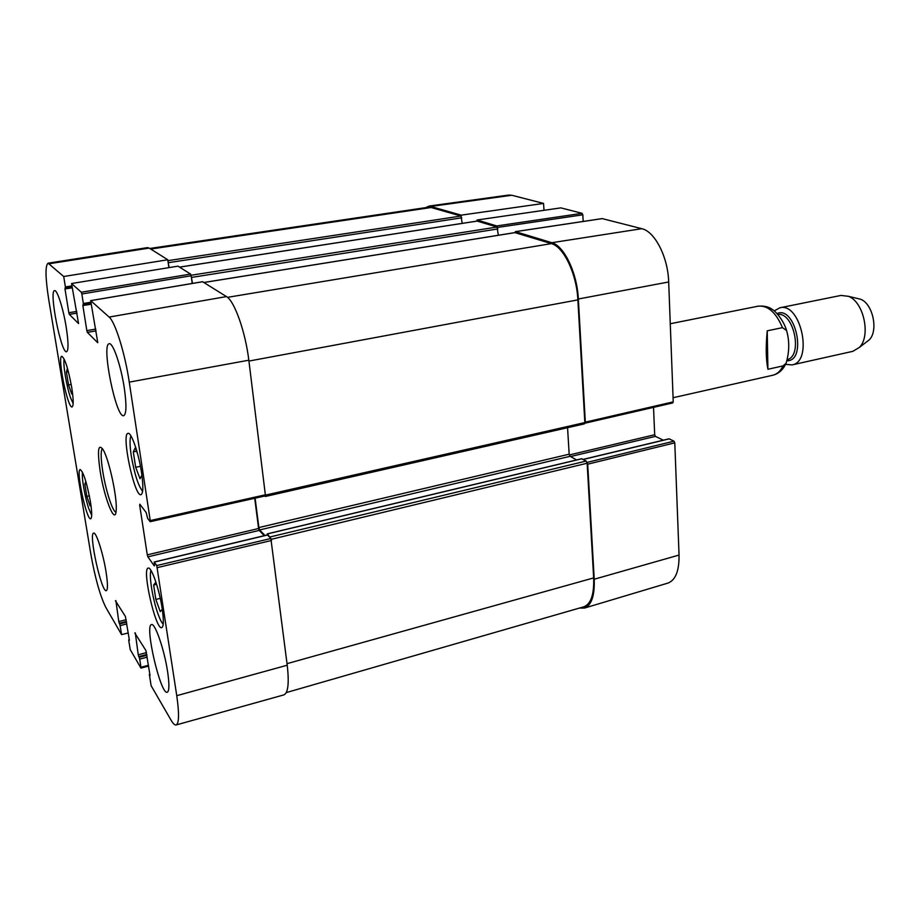 <?xml version="1.0" encoding="UTF-8"?>
<svg xmlns="http://www.w3.org/2000/svg" width="920" height="920" viewBox="0 0 920 920"><rect width="100%" height="100%" fill="white"/><g stroke="black" fill="none" stroke-linecap="round" stroke-linejoin="round"><path stroke-width="1.38" d="M286.269 692.587L583.774 606.82C590.916 604.106 594.216 594.481 593.653 577.921L587.144 463.231L586.166 461.058L581.635 458.827M270.928 538.591L267.375 533.922L267.191 534.968M576.621 459.942L570.101 456.308L569.169 454.192L567.559 427.697M264.971 535.509L259.67 529.943L258.877 527.562L255.105 498.18M264.741 496.018L265.328 496.489L265.535 495.834M584.05 423.832L584.832 422.579L577.875 299.885C576.691 273.895 563.649 246.675 551.379 243.616L514.935 232.633M498.352 235.255L497.041 227.033L477.181 221.087M192.464 283.417L191.13 275.551M462.219 223.376L460.977 216.027L429.548 207.069L149.776 248.469M169.107 267.605L167.946 260.935M767.924 369.265C765.934 359.616 765.704 346.805 767.234 330.832L782.471 327.635L786.577 330.556C789.613 341.078 789.44 351.992 786.082 363.285L783.046 365.895L767.924 369.265L767.234 330.832M866.157 342.228L869.204 339.882C878.657 330.878 872.861 303.611 860.556 299.23L856.819 298.333M785.565 364.354L791.982 364.918L852.909 351.313L859.326 347.461C871.113 336.237 863.776 301.783 848.458 296.332L841.018 295.423L779.827 307.797L774.203 310.925M791.982 364.918C813.579 361.801 800.825 301.863 779.827 307.797M497.467 227.447L582.82 214.808L582.107 213.336L560.843 207.874L477.077 219.995L496.673 225.94L497.341 227.251M582.82 214.808L583.188 221.455M672.52 402.879L673.233 401.879L668.679 281.98C668.046 257.151 654.821 231.391 641.78 228.689L602.232 218.615M653.533 407.364L654.683 434.746L569.296 454.963M570.526 456.538L655.454 436.379L654.683 434.746M655.454 436.379L663.331 440.185M583.268 459.448L668.713 439.001M669.219 438.886L673.981 441.163L587.006 462.438M587.029 462.53L587.707 464.186L594.216 579.232C594.78 595.654 591.537 605.268 584.476 608.074L667.966 583.084C675.556 580.152 679.259 570.814 679.052 555.059L674.785 442.842L673.981 441.163M511.796 195.258L508.817 195.052L429.203 206.034L461.173 215.153L543.559 203.423L511.796 195.258L431.986 206.287M543.559 203.423L543.996 210.312M461.253 216.246L461.173 215.153M425.753 207.632L429.203 206.034M584.476 608.074L579.428 608.074M514.947 232.599L515.487 231.656L551.827 242.707C564.109 245.755 577.162 272.987 578.346 299L585.327 422.153L584.798 423.2M477.077 219.995L477.158 221.064M162.288 609.362L160.241 611.605L155.848 599.449L153.64 584.993L155.756 582.348L157.239 586.419M141.91 475.226L140.035 478.722L135.677 467.291L133.285 451.858L135.263 447.798L137.609 453.893M141.565 472.799C143.439 486.162 143.244 493.465 141.001 494.695C134.493 497.386 120.991 433.527 128.029 433.366C131.284 431.928 138.748 453.468 141.565 472.799M133.285 451.858L136.562 451.179M135.677 467.291L140.438 466.291M90.804 504.217L90.079 505.862L86.825 496.374L84.824 484.15L85.87 481.528M84.824 484.15L86.514 483.793M86.825 496.374L89.355 495.834M153.64 584.993L156.469 584.303M155.848 599.449L160.264 598.345M72.381 391.885L71.76 394.024L68.528 384.94L66.424 372.117L67.447 368.264M66.424 372.117L68.413 371.76M68.528 384.94L71.196 384.445M149.189 248.089L147.384 247.63L48.081 263.177L63.71 276.506L167.773 259.762L149.189 248.089L49.392 263.718M167.773 259.762L168.877 267.639M190.578 274.079L177.974 266.156L71.564 283.521L81.305 292.226L81.846 293.986L191.164 275.77L190.578 274.079L81.305 292.226M191.164 275.77L192.211 283.464M265.466 495.753L248.825 360.203C245.421 331.717 234.427 300.874 226.446 296.585L202.607 281.738M254.713 498.26L258.601 528.505L147.28 554.852L147.879 556.841L259.244 530.414L258.601 528.505M259.244 530.414L264.247 535.681M267.513 535.014L270.859 538.499L156.745 565.558L154.284 562.108L267.237 535.083M156.745 565.558L176.755 695.681C179.32 713.713 179.101 723.476 176.111 724.971L283.866 694.887C288.132 693.036 289.248 683.146 287.224 665.217L270.859 538.499M128.271 632.948L121.578 634.627L105.777 607.315C100.13 595.884 95.151 578.162 90.838 554.15L48.818 300.15C45.356 277.909 45.103 265.581 48.081 263.177M106.03 571.803C107.812 583.406 107.916 589.685 106.34 590.663C101.522 593.02 88.343 533.094 93.667 533.117C96.151 531.748 103.143 553.449 106.03 571.803M167.658 672.037C169.429 684.399 169.303 691.138 167.279 692.231C160.666 695.359 144.302 624.99 151.501 624.611C154.997 622.61 164.461 650.106 167.658 672.037M124.315 388.183C126.661 404.972 126.454 414.138 123.705 415.679C116.07 418.634 100.993 343.839 109.227 343.758C112.93 342.274 121.037 365.907 124.315 388.183M66.217 327.233C68.482 342.228 68.609 350.393 66.596 351.728C61.203 353.993 48.679 290.386 54.602 290.639C57.178 289.593 63.284 308.706 66.217 327.233M90.401 501.595C92.023 512.129 92.138 517.845 90.723 518.753C86.595 520.72 75.635 469.43 80.212 469.534C83.432 471.937 86.825 482.632 90.401 501.595M162.208 608.787C163.84 620.321 163.691 626.612 161.759 627.658C155.687 630.43 141.623 568.387 148.223 568.088C151.386 566.444 159.424 589.605 162.208 608.787M71.725 387.527C73.554 399.406 73.669 405.869 72.093 406.916C67.735 408.848 57.029 356.097 61.835 356.293C64.963 358.455 68.264 368.862 71.725 387.527M115.966 512.153C112.642 511.934 105.662 490.153 102.729 471.224C100.751 458.206 100.648 450.639 102.419 448.511M100.142 471.086C104.293 498.456 115.414 526.217 116.184 510.243C117.392 498.272 109.376 460.609 103.396 450.167C98.245 442.669 97.152 449.638 100.142 471.086M148.488 665.298L140.99 667.253L140.863 667.966L130.214 649.554L128.743 640.389L129.329 639.538M140.99 667.253L139.702 659.134L147.211 657.133M146.912 655.247L139.173 657.306L139.702 659.134M139.173 657.306L138.77 656.615L146.786 654.488M146.498 652.613L138.253 654.798L138.77 656.615M138.253 654.798L135.286 632.868M150.029 675.475L145.923 650.543L134.791 632.994M149.833 675.521L149.948 674.647M176.111 724.971C174.777 725.259 173.075 723.626 171.017 720.084L151.121 685.699L149.419 674.797M154.468 565.823L154.284 562.108M154.261 565.88L147.879 556.841M147.28 554.852L139.679 505.206L140.461 505.034M97.773 342.619L90.666 300.622L109.112 317.066C115.149 321.77 125.028 353.337 129.26 382.122L150.236 520.582L150.075 521.606L147.648 518.397L146.142 512.463L139.817 504.194L139.679 505.206M97.646 342.642L87.354 332.373L96.071 330.889M95.795 329.096L86.825 330.602L87.354 332.373M86.825 330.602L82.857 305.555L91.022 304.233M90.723 302.289L83.34 303.473L82.857 305.555M83.34 303.473L81.846 293.986M71.564 283.521L78.568 323.564L69.322 314.375L77.073 313.11M76.808 311.42L68.828 312.719L69.322 314.375M68.828 312.719L64.986 288.938L72.254 287.81M71.944 285.901L65.389 286.913L64.986 288.938M65.389 286.913L63.71 276.506M121.578 634.627L120.129 625.634L126.834 623.932M126.546 622.161L119.634 623.921L120.129 625.634M119.634 623.921L119.278 623.3L126.442 621.483M126.155 619.723L118.784 621.586L119.278 623.3M118.784 621.586L115.885 600.633M129.386 640.262L125.407 616.446L115.414 600.748M129.225 640.308L128.846 639.653M287.029 663.654L593.653 577.921M271.262 539.316L587.144 463.231M270.238 536.912L586.166 461.058M267.375 533.922L581.98 458.746M259.67 529.943L570.101 456.308M258.877 527.562L569.169 454.192M265.788 495.052L584.832 422.579M248.929 361.065L577.875 299.885M227.481 297.344L551.379 243.616M203.998 282.498L515.246 232.587M191.647 277.403L497.904 228.93M191.072 275.264L497.041 227.033M179.538 267.145L477.434 221.053M168.417 262.683L461.771 217.821M167.9 260.67L460.977 216.027M150.719 249.055L432.423 207.322M782.471 327.635C775.951 312.363 767.832 305.21 758.137 306.176L670.266 323.748M786.082 363.273C783.115 369.748 778.699 373.738 772.834 375.233C777.089 374.21 780.494 371.105 783.046 365.895M787.175 360.789C807.357 360.709 795.386 305.164 777.009 313.57M787.543 359.559C803.022 355.407 793.661 311.834 777.871 314.513M582.107 213.336L496.673 225.94M515.487 231.656L602.485 218.58M673.233 401.879L585.327 422.153M578.346 299L668.679 281.98M587.707 464.186L674.785 442.842M551.827 242.707L641.78 228.689M594.216 579.232L679.052 555.059M163.219 624.128C161.724 622.806 160.023 619.494 158.09 614.169C152.743 599.702 148.706 574.896 151.03 570.549M142.623 491.234C138.299 485.99 134.527 474.202 131.284 455.894C129.754 445.544 129.628 438.874 130.916 435.884M91.701 515.292L88.872 508.852C84.985 497.766 81.397 477.204 82.524 472.282M73.163 403.512L70.668 398.015C66.608 386.917 62.79 364.124 64.17 359.087M157.355 567.605L271.526 540.466M287.224 665.217L176.755 695.681M265.765 494.73L150.236 520.582M90.735 300.644L202.756 281.715M83.386 304.669L90.907 303.462L83.34 304.716M65.435 288.075L72.128 287.029L65.4 288.109M226.446 296.585L109.112 317.066M248.825 360.203L129.26 382.122M267.248 533.865L581.797 458.712M265.328 496.489L584.349 423.878M203.952 282.463L515.085 232.576M179.492 267.111L477.308 221.041M772.834 375.233L673.072 397.728M786.577 330.556C783.403 319.274 774.007 309.902 772.363 309.534C769.005 306.82 764.267 305.704 758.137 306.176M860.556 299.23L848.458 296.332M869.204 339.882L859.326 347.461M602.358 218.569L515.361 231.644M584.947 423.2L672.796 402.914M583.13 459.379L668.943 438.84M142.612 491.349L142.129 490.774M130.858 435.781L130.651 436.505M148.614 666.103L140.99 668.092M149.925 674.498L149.281 674.67M267.34 534.934L154.157 562.016M150.202 521.686L265.627 495.822M202.676 281.692L90.666 300.622"/></g></svg>
